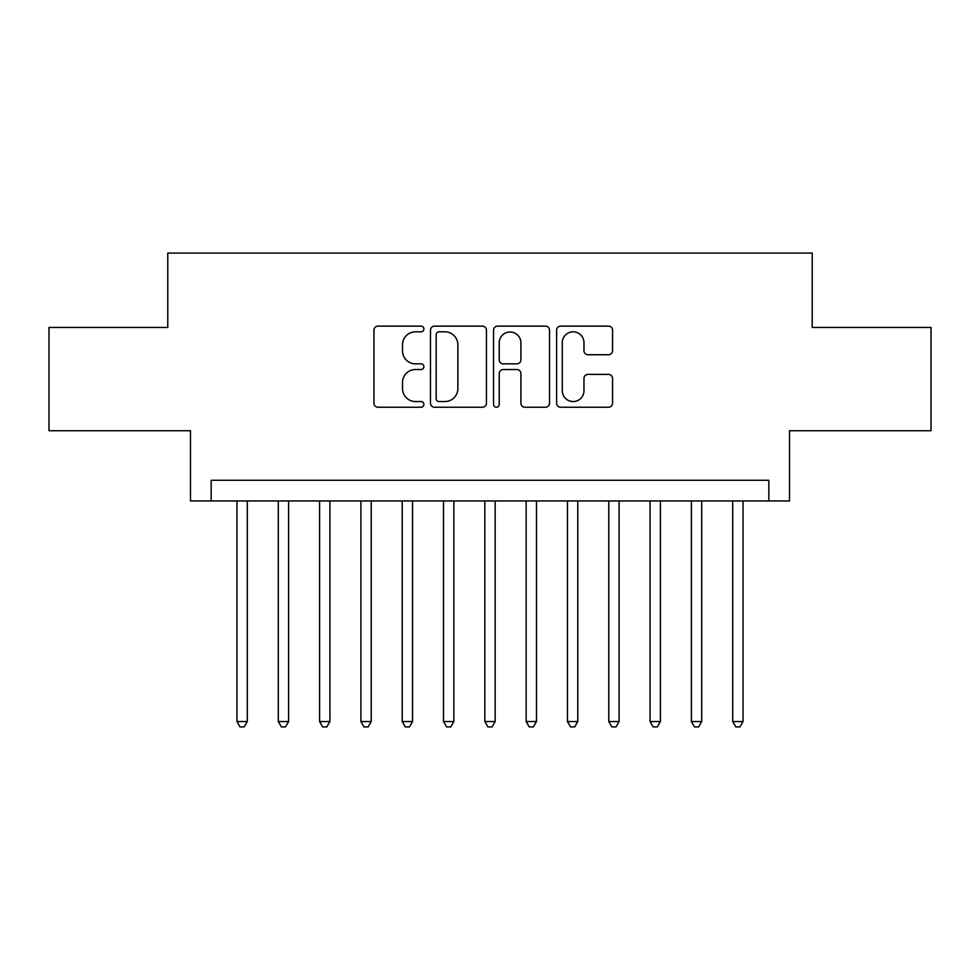 <?xml version="1.0" encoding="UTF-8"?>
<svg xmlns="http://www.w3.org/2000/svg" width="980" height="980" viewBox="0 0 980 980"><rect width="100%" height="100%" fill="white"/><g stroke="black" fill="none" stroke-linecap="round" stroke-linejoin="round"><path stroke-width="1.47" d="M423.899 328.974A2.842 2.842 0 0 0 421.069 326.132L377.986 326.132A4.055 4.055 0 0 0 373.931 330.187L373.931 403.184A4.055 4.055 0 0 0 377.986 407.239L421.069 407.239A2.842 2.842 0 0 0 423.899 404.397A2.842 2.842 0 0 0 421.069 401.555L415.496 401.555A12.973 12.973 0 0 1 402.511 388.582L402.511 382.494A12.973 12.973 0 0 1 415.496 369.521L421.069 369.521A2.842 2.842 0 0 0 423.899 366.679A2.842 2.842 0 0 0 421.069 363.849L415.496 363.849A12.973 12.973 0 0 1 402.511 350.877L402.511 344.788A12.973 12.973 0 0 1 415.496 331.816L421.069 331.816A2.842 2.842 0 0 0 423.899 328.974M608.507 354.723A4.055 4.055 0 0 0 612.561 350.668L612.561 330.187A4.055 4.055 0 0 0 608.507 326.132L560.658 326.132A4.055 4.055 0 0 0 556.603 330.187L556.603 403.184A4.055 4.055 0 0 0 560.658 407.239L608.507 407.239A4.055 4.055 0 0 0 612.561 403.184L612.561 378.439A4.055 4.055 0 0 0 608.507 374.385L588.024 374.385A4.055 4.055 0 0 0 583.97 378.439L583.97 390.714A10.841 10.841 0 0 1 573.129 401.555A10.841 10.841 0 0 1 562.275 390.714L562.275 342.657A10.841 10.841 0 0 1 573.129 331.816A10.841 10.841 0 0 1 583.97 342.657L583.97 350.668A4.055 4.055 0 0 0 588.024 354.723L608.507 354.723M768.847 500.952L789.513 500.952L789.513 430.722L931 430.722L931 327.443L812.224 327.443L812.224 253.073L167.776 253.073L167.776 327.443L49 327.443L49 430.722L190.488 430.722L190.488 500.952L768.847 500.952L768.847 480.286L211.153 480.286L211.153 500.952M486.448 330.187A4.055 4.055 0 0 0 482.393 326.132L434.544 326.132A4.055 4.055 0 0 0 430.49 330.187L430.49 403.184A4.055 4.055 0 0 0 434.544 407.239L482.393 407.239A4.055 4.055 0 0 0 486.448 403.184L486.448 330.187M497.607 326.132L545.456 326.132A4.055 4.055 0 0 1 549.51 330.187L549.51 403.184A4.055 4.055 0 0 1 545.456 407.239L524.974 407.239A4.055 4.055 0 0 1 520.919 403.184L520.919 373.576A4.055 4.055 0 0 0 516.864 369.521L503.279 369.521A4.055 4.055 0 0 0 499.224 373.576L499.224 404.397A2.842 2.842 0 0 1 496.382 407.239A2.842 2.842 0 0 1 493.553 404.397L493.553 330.187A4.055 4.055 0 0 1 497.607 326.132M439.003 331.816A2.842 2.842 0 0 0 436.174 334.646L436.174 398.725A2.842 2.842 0 0 0 439.003 401.555L444.883 401.555A12.973 12.973 0 0 0 457.868 388.582L457.868 344.788A12.973 12.973 0 0 0 444.883 331.816L439.003 331.816M520.919 342.865A10.841 10.841 0 0 0 510.078 332.012A10.841 10.841 0 0 0 499.224 342.865L499.224 359.795A4.055 4.055 0 0 0 503.279 363.849L516.864 363.849A4.055 4.055 0 0 0 520.919 359.795L520.919 342.865M236.964 500.952L236.964 721.55L247.291 721.55L247.291 500.952M247.291 721.55L244.192 726.927L240.063 726.927L236.964 721.55M278.283 500.952L278.283 721.55L288.61 721.55L288.61 500.952M288.61 721.55L285.511 726.927L281.382 726.927L278.283 721.55M319.59 500.952L319.59 721.55L329.917 721.55L329.917 500.952M329.917 721.55L326.818 726.927L322.69 726.927L319.59 721.55M360.897 500.952L360.897 721.55L371.224 721.55L371.224 500.952M371.224 721.55L368.137 726.927L363.997 726.927L360.897 721.55M402.216 500.952L402.216 721.55L412.543 721.55L412.543 500.952M412.543 721.55L409.444 726.927L405.316 726.927L402.216 721.55M443.524 500.952L443.524 721.55L453.85 721.55L453.85 500.952M453.85 721.55L450.751 726.927L446.623 726.927L443.524 721.55M484.831 500.952L484.831 721.55L495.17 721.55L495.17 500.952M495.17 721.55L492.07 726.927L487.93 726.927L484.831 721.55M526.15 500.952L526.15 721.55L536.476 721.55L536.476 500.952M536.476 721.55L533.377 726.927L529.249 726.927L526.15 721.55M567.457 500.952L567.457 721.55L577.784 721.55L577.784 500.952M577.784 721.55L574.684 726.927L570.556 726.927L567.457 721.55M608.776 500.952L608.776 721.55L619.103 721.55L619.103 500.952M619.103 721.55L616.004 726.927L611.863 726.927L608.776 721.55M650.083 500.952L650.083 721.55L660.41 721.55L660.41 500.952M660.41 721.55L657.311 726.927L653.182 726.927L650.083 721.55M691.39 500.952L691.39 721.55L701.717 721.55L701.717 500.952M701.717 721.55L698.617 726.927L694.489 726.927L691.39 721.55M732.709 500.952L732.709 721.55L743.036 721.55L743.036 500.952M743.036 721.55L739.937 726.927L735.808 726.927L732.709 721.55"/></g></svg>
